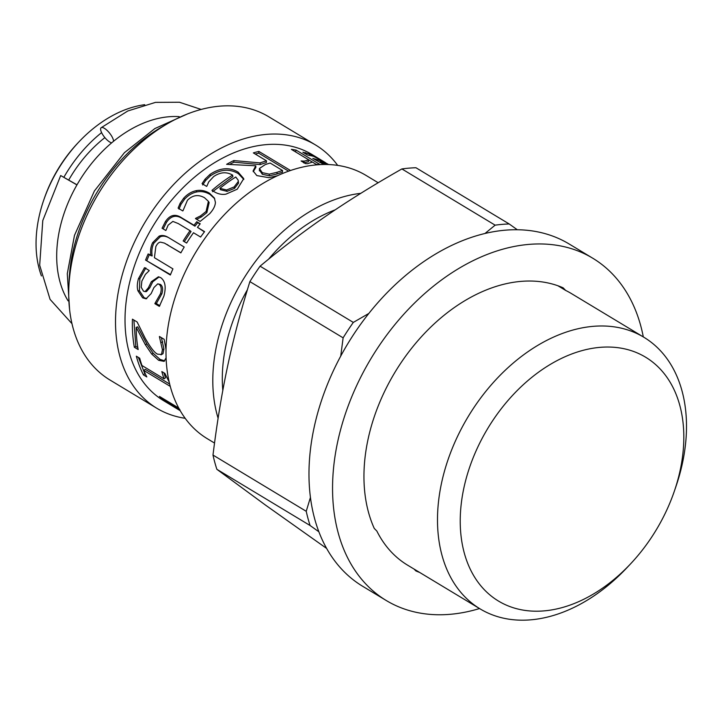 <?xml version="1.0" encoding="UTF-8"?>
<svg xmlns="http://www.w3.org/2000/svg" width="722" height="722" viewBox="0 0 722 722"><rect width="100%" height="100%" fill="white"/><g stroke="black" fill="none" stroke-linecap="round" stroke-linejoin="round"><path stroke-width="1.08" d="M179.191 116.639A114.22 78.869 121.1 0 0 78.815 181.727A114.22 78.869 121.1 0 0 68.103 300.875M104.88 137.613A106.125 73.283 121.1 0 0 68.789 179.913M101.603 132.613A114.22 78.869 121.1 0 0 63.915 177.188M144.698 104.699A114.22 78.869 121.1 0 0 78.815 141.999A114.22 78.869 121.1 0 0 43.672 200.265A114.22 78.869 121.1 0 0 41.443 275.948M78.815 141.999L77.615 143.263A108.508 74.926 121.1 0 0 44.241 198.622L43.672 200.265M337.688 165.392A153.714 106.143 121.1 0 0 315.568 144.987L268.774 116.774A153.714 106.143 121.1 0 0 121.161 162.513A153.714 106.143 121.1 0 0 76 337.219A153.714 106.143 121.1 0 0 110.024 380.043L156.818 408.264A153.714 106.143 121.1 0 0 185.184 418.3M315.568 144.987A153.714 106.143 121.1 0 0 167.955 190.734A153.714 106.143 121.1 0 0 122.794 365.44A153.714 106.143 121.1 0 0 156.818 408.264M328.636 164.544L313.51 156.277L307.698 155.059A143.723 99.239 121.1 0 0 307.428 154.986L302.879 152.243L309.819 154.057L322.021 160.555L312.066 154.544A143.723 99.239 121.1 0 0 174.047 197.314A143.723 99.239 121.1 0 0 131.828 360.666A143.723 99.239 121.1 0 0 163.641 400.701L170.97 405.123A143.723 99.239 -58.9 0 1 170.861 405.06L180.22 410.701M170.266 386.387L143.84 370.458A143.723 99.239 121.1 0 0 146.828 376.947L143.452 374.917A143.723 99.239 -58.9 0 1 139.156 365.088A143.723 99.239 -58.9 0 1 136.332 356.19L139.707 358.22A143.723 99.239 121.1 0 0 141.954 365.503L164.075 378.851A143.723 99.239 -58.9 0 1 161.836 371.559L164.86 373.382L169.183 382.019M205.093 179.128L209.994 174.399C220.075 167.703 229.452 166.944 238.134 172.134L243.738 178.623L237.258 189.2L225.932 194.155C222.024 194.85 218.116 194.047 214.235 191.763L211.961 190.391A143.723 99.239 -58.9 0 1 232.583 175.094C226.528 171.583 220.228 172.071 213.694 176.547L208.721 181.89L206.88 186.141A143.723 99.239 121.1 0 0 206.6 186.384L202.052 183.641L205.093 179.128L205.626 180.491L210.454 175.816C220.4 169.21 229.713 168.497 238.395 173.686L243.828 179.435M322.021 160.555L325.487 162.667M323.871 164.481L312.816 158.407A143.723 99.239 -58.9 0 1 328.492 164.544M318.745 164.688A143.723 99.239 121.1 0 0 316.137 164.309L312.445 162.08L307.572 163.686L305.424 163.587L301.083 160.97A143.723 99.239 -58.9 0 1 301.345 160.97L304.224 161.123L308.935 159.968L291.363 149.373A143.723 99.239 -58.9 0 1 296.137 150.131L320.135 164.607M277.365 175.762L268.774 177.675L256.815 175.572L253.097 170.924L255.787 165.78L226.618 164.327A143.723 99.239 -58.9 0 1 233.775 160.564L260.119 162.901A143.723 99.239 -58.9 0 1 266.481 160.825L253.35 152.902A143.723 99.239 -58.9 0 1 258.882 151.43L290.506 170.491M180.094 203.369L183.722 198.153C187.449 194.119 191.565 191.637 196.068 190.707C200.545 189.769 205.003 190.59 209.434 193.18L214.371 198.018L215.418 202.377C215.255 205.923 213.324 209.723 209.624 213.766L200.147 221.419L195.463 218.595A143.723 99.239 -58.9 0 1 195.707 218.297L200.445 215.941L206.068 211.483L208.405 201.339L204.552 197.756C198.351 194.227 192.648 195.057 187.449 200.247L183.027 210.653A143.723 99.239 121.1 0 0 182.783 210.95L178.099 208.126L180.094 203.369L180.96 204.407L184.534 199.254C188.207 195.274 192.287 192.837 196.754 191.944C201.203 191.023 205.635 191.862 210.066 194.453L214.687 198.685M162.062 228.242L165.437 221.555C169.643 215.327 174.589 213.802 180.283 216.988L194.01 225.264A143.723 99.239 -58.9 0 1 196.772 221.708L200.22 223.793A143.723 99.239 121.1 0 0 197.458 227.34L204.579 231.636A143.723 99.239 121.1 0 0 200.608 237.042L193.487 232.746A143.723 99.239 121.1 0 0 186.628 243.052L183.171 240.968A143.723 99.239 -58.9 0 1 190.039 230.67L178.235 223.549L172.874 221.419L168.136 225.147L166.015 230.165A143.723 99.239 121.1 0 0 165.807 230.499L162.062 228.242M170.347 275.019L145.573 260.073A143.723 99.239 -58.9 0 1 148.163 253.936L150.889 255.579C150.149 250.751 150.745 246.437 152.676 242.628L159.129 236.148C161.782 235.002 164.787 235.399 168.118 237.339L184.2 247.032A143.723 99.239 121.1 0 0 180.861 252.88L164.435 243.097L160.573 242.159C158.885 242.168 157.297 243.639 155.835 246.59L154.427 257.709L172.937 268.873A143.723 99.239 121.1 0 0 170.347 275.019M137.947 290.822C136.954 287.573 137.117 283.529 138.444 278.692L144.508 267.682L149.192 270.506A143.723 99.239 121.1 0 0 149.075 270.822L145.429 274.36L141.882 281.048L141.187 287.239L143.479 291.147L145.041 291.634L148.38 287.771L151.349 281.697L158.425 276.797L160.744 277.672C165.221 280.975 166.286 287.094 163.921 296.02L159.354 306.39L154.887 303.7A143.723 99.239 -58.9 0 1 154.959 303.375L160.455 293.791C161.755 289.287 161.331 286.147 159.165 284.369L157.748 283.854L153.957 287.527L151.142 293.61L146.043 298.818L142.649 297.843L137.947 290.822L139.391 290.722L139.851 278.728L145.862 267.889M166.105 357.805L164.075 361.37L158.669 360.314L151.71 354.06L145.348 344.71L136.187 327.409A143.723 99.239 121.1 0 0 138.164 349.547L134.337 347.237A143.723 99.239 -58.9 0 1 132.451 319.178L137.135 322.003L145.113 338.095C150.474 347.544 154.625 352.905 157.595 354.168L161.502 354.448L162.432 349.692L159.427 336.813A143.723 99.239 -58.9 0 1 159.445 336.47L164.147 339.313L166.024 349.61M162.992 353.717L160.979 354.863L162.992 353.717L163.921 349.033L161.394 337.652M180.184 410.637L171.43 405.168A143.723 99.239 -58.9 0 1 170.139 404.221L176.52 407.253L161.286 398.066A143.723 99.239 -58.9 0 1 159.454 396.414L177.134 407.073A143.723 99.239 121.1 0 0 179.236 408.959M179.841 409.473L173.876 406.585L180.112 410.52M145.42 374.05L144.806 373.68L143.452 374.917M169.661 384.05L145.221 369.312L143.84 370.458M164.075 378.851L165.491 377.768L163.894 372.805M144.806 373.68L138.398 357.435M137.83 347.598L135.808 346.38L134.337 347.237M164.769 360.838L160.14 359.466L153.181 353.248L146.837 343.979L137.676 326.84L136.187 327.409M135.808 346.38L133.904 320.054M146.837 343.979L145.348 344.71M153.181 353.248L151.71 354.06M162.694 341.921L161.196 342.49M146.756 298.673L144.102 297.69L139.391 290.722M159.851 305.677L156.34 303.565L161.863 293.809C163.154 289.369 162.712 286.264 160.555 284.486L157.748 283.854M145.041 291.634L146.485 291.571L149.797 287.78L152.739 281.797L159.093 276.941M156.403 303.249L154.959 303.375M156.34 303.565L154.887 303.7M152.739 281.797L151.349 281.697M149.797 287.78L148.38 287.771M170.509 274.613L145.573 260.073M180.915 252.79L164.435 243.097M150.889 255.579L152.18 255.958C151.412 251.175 151.981 246.897 153.885 243.143L160.284 236.771C162.928 235.643 165.925 236.058 169.255 237.998M146.891 260.362L149.445 254.306M160.284 236.771L159.129 236.148M163.163 228.955L166.484 222.358C170.636 216.203 175.554 214.723 181.24 217.909L194.967 226.185L197.693 222.683L200.003 224.073M184.272 241.68L191.05 231.518L190.039 230.67M197.458 227.34L204.398 231.87M197.693 222.683L196.772 221.708M194.967 226.185L194.01 225.264M179.002 209.109L180.96 204.407M196.61 219.289L201.312 216.979L206.88 212.584L209.145 202.584L208.405 201.339M201.312 216.979L200.445 215.941M196.601 219.28L195.707 218.297M253.232 171.674L255.841 167.432L255.787 165.78M255.245 154.039L258.702 153.154L288.574 171.168M229.614 164.381L233.928 162.17L260.091 164.58L266.373 162.531L266.481 160.825M259.487 170.148L262.339 174.282L269.333 175.807L277.013 173.984A141.819 97.921 -58.9 0 1 282.455 172.224L282.564 170.518L270.154 163.037A143.723 99.239 121.1 0 0 265.272 164.589L259.424 168.497L259.397 170.843M259.424 168.497L262.248 172.639L269.279 174.155L277.049 172.296A143.723 99.239 -58.9 0 1 282.564 170.518M269.333 175.807L269.279 174.155M258.702 153.154L258.882 151.43M260.091 164.58L260.119 162.901M233.928 162.17L233.775 160.564M308.926 159.995L312.427 162.107M303.709 162.892L308.33 161.728L308.935 159.968M295.469 151.846L296.137 150.131M319.999 162.549L320.424 161.629L325.577 164.481M327.779 164.517A143.723 99.239 121.1 0 0 320.424 161.629M202.647 184.958L205.626 180.491M212.557 191.7L232.917 176.61L232.583 175.094M219.912 188.325L220.445 189.687L227.087 191.366L234.56 188.361L238.567 183.09L238.152 180.13L235.769 177.016A143.723 99.239 121.1 0 0 219.912 188.325L226.573 189.994L234.118 186.926L238.215 181.601L238.152 180.13M227.087 191.366L226.573 189.994M238.567 183.09L238.215 181.601M378.175 182.738L366.054 175.428A153.714 106.143 121.1 0 0 218.441 221.176A153.714 106.143 121.1 0 0 173.28 395.882A153.714 106.143 121.1 0 0 207.304 438.705L214.533 443.064M360.783 193.334A153.714 106.143 121.1 0 0 245.236 276.183A153.714 106.143 121.1 0 0 218.107 418.246M335.216 209.84A143.723 99.239 121.1 0 0 268.566 259.207M247.393 289.739A143.723 99.239 121.1 0 0 222.809 390.449M326.651 548.449L265.543 505.129L216.871 469.309A203.685 140.646 -58.9 0 1 212.99 455.068C216.961 422.875 221.844 393.21 227.647 366.063C233.405 338.88 240.814 310.74 249.884 281.616L343.121 337.842L340.73 356.117M310.442 497.404L306.227 511.293L212.99 455.068M249.884 281.616A203.685 140.646 -58.9 0 1 260.073 266.183C282.591 247.456 304.964 230.489 327.192 215.273C349.376 200.039 374.276 184.588 401.892 168.939L495.13 225.165L484.994 233.468M368.816 313.465L353.311 322.409L260.073 266.183M401.892 168.939A203.685 140.646 -58.9 0 1 415.962 167.748L509.191 223.964L517.295 229.731M216.871 469.309L310.108 525.526A203.685 140.646 -58.9 0 1 306.227 511.293M343.121 337.842A203.685 140.646 -58.9 0 1 353.311 322.409M495.13 225.165A203.685 140.646 -58.9 0 1 509.191 223.964M643.311 336.93A199.877 138.019 121.1 0 0 592.699 258.187L569.116 243.973A199.877 138.019 121.1 0 0 367.706 314.873A199.877 138.019 121.1 0 0 362.688 586.3L386.27 600.524A199.877 138.019 121.1 0 0 479.525 608.547M592.699 258.187A199.877 138.019 121.1 0 0 391.288 329.088A199.877 138.019 121.1 0 0 386.27 600.524M674.312 491.276L675.909 486.61A158.587 109.509 121.1 0 0 643.898 337.273L571.373 293.547A158.587 109.509 121.1 0 0 565.687 290.443L563.097 287.798A159.905 110.412 -58.9 0 0 410.926 349.141A159.905 110.412 -58.9 0 0 374.258 528.423L376.848 531.067A158.587 109.509 121.1 0 0 407.587 565.164L480.112 608.899A158.587 109.509 121.1 0 0 627.129 567.519L630.505 563.927A142.405 98.336 -58.9 0 1 463.136 548.386A142.405 98.336 -58.9 0 1 582.455 350.504A142.405 98.336 -58.9 0 1 674.312 491.276A142.405 98.336 -58.9 0 1 651.731 537.033A142.405 98.336 -58.9 0 1 630.505 563.927M419.681 572.456A159.905 110.412 -58.9 0 1 415.872 570.912L414.058 569.071M565.687 290.443L557.926 285.759M310.108 525.526L318.88 531.78M643.898 337.273A158.587 109.509 121.1 0 0 468.226 416.54A158.587 109.509 121.1 0 0 480.112 608.899M111.666 142.83A9.521 3.24 51.3 0 1 109.717 142.008A9.521 3.24 51.3 0 1 102.542 134.355A9.521 3.24 51.3 0 1 101.125 127.74A9.521 3.24 51.3 0 1 108.399 131.747A9.521 3.24 51.3 0 1 113.534 141.277M76.938 184.904L60.684 175.545L76.992 184.814M164.625 125.384A143.723 99.239 121.1 0 0 69.032 283.917M160.14 359.466L158.669 360.314M163.921 349.033L162.432 349.692M139.851 278.728L138.444 278.692M144.102 297.69L142.649 297.843M160.555 284.486L159.165 284.369M161.863 293.809L160.455 293.791M167.91 244.948L166.728 244.361M153.885 243.143L152.676 242.628M166.484 222.358L165.437 221.555M181.24 217.909L180.283 216.988M184.534 199.254L183.722 198.153M206.88 212.584L206.068 211.483M210.066 194.453L209.434 193.18M196.754 191.944L196.068 190.707M262.339 174.282L262.248 172.639M277.013 173.984L277.049 172.296M303.791 162.603L304.224 161.123M309.359 154.959L309.819 154.057M305.135 153.605L305.587 152.631M210.454 175.816L209.994 174.399M234.56 188.361L234.118 186.926M238.395 173.686L238.134 172.134M187.639 113.877L154.86 128.561L124.41 152.685L94.392 190.978L74.474 235.381L67.29 273.692L69.601 309.639M60.684 175.545L42.778 220.553L39.683 265.254L50.071 299.368L71.974 323.673M201.158 109.437L179.48 102.244L155.51 102.371L127.794 110.98L101.125 127.74"/></g></svg>
